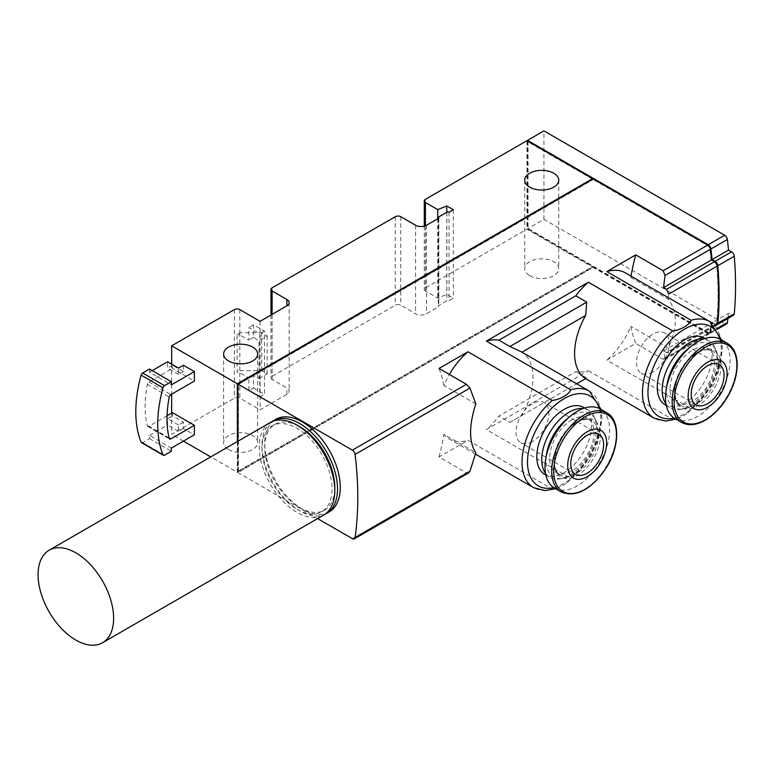 <?xml version="1.0" encoding="UTF-8"?>
<svg xmlns="http://www.w3.org/2000/svg" width="776" height="776" viewBox="0 0 776 776"><rect width="100%" height="100%" fill="white"/><g stroke="black" fill="none" stroke-linecap="round" stroke-linejoin="round"><path stroke-width="0.58" stroke-dasharray="3.88 2.91" d="M183.427 365.253L183.427 371.578L172.476 365.253L172.476 368.416L194.378 381.065M172.476 412.667L172.476 415.829L183.427 422.154L183.427 428.478L194.378 434.793M237.349 441.544L237.349 472.254L210.752 456.899M171.661 364.148L171.661 394.179M171.661 413.142L171.661 434.317L234.342 398.127A3.87 2.231 0 0 1 239.813 398.127L260.076 409.825L286.897 394.334A7.741 4.472 0 0 0 289.167 391.182A7.741 4.472 0 0 0 286.897 388.019L272.114 379.483A3.87 2.231 0 0 1 270.979 377.902A3.87 2.231 0 0 1 272.114 376.321L395.294 305.201A3.87 2.231 0 0 1 400.775 305.201L415.558 313.737A7.741 4.472 0 0 0 426.499 313.737L438.809 306.636A1.552 0.892 0 0 1 438.353 306.006A1.552 0.892 0 0 1 438.809 305.375L446.85 300.729A1.552 0.892 0 0 1 449.042 300.729L453.329 298.246L446.763 294.453L437.742 298.1L425.413 290.981A3.87 2.231 0 0 1 424.278 289.399A3.87 2.231 0 0 1 425.413 287.818L526.962 229.192L592.66 267.119L592.66 266.488L237.902 471.304L237.902 384.062L592.66 179.246L527.515 141.63L527.515 228.871L592.66 266.488M183.427 441.117L171.661 434.317M529.698 275.655A17.033 9.836 0 0 0 548.263 277.779A17.033 9.836 0 0 0 558.778 268.7A17.033 9.836 0 0 0 541.745 258.864A17.033 9.836 0 0 0 524.712 268.7A17.033 9.836 0 0 0 529.698 275.655M228.59 449.498A17.033 9.836 0 0 0 247.156 451.622A17.033 9.836 0 0 0 257.671 442.543A17.033 9.836 0 0 0 240.638 432.707A17.033 9.836 0 0 0 223.604 442.543A17.033 9.836 0 0 0 228.59 449.498M237.349 472.254L592.66 267.119M526.962 140.679L526.962 229.192M589.323 391.104A55.746 32.185 -60 0 1 599.392 429.817A55.746 32.185 -60 0 1 570.68 478.307L486.368 429.623L588.363 370.744A55.746 32.185 -60 0 1 575.802 371.675L498.929 416.052A55.746 32.185 -60 0 1 486.368 429.623M520.938 351.615L521.928 352.197A55.746 32.185 -60 0 1 521.928 415.422L509.88 422.377L498.929 416.052M709.768 321.565A55.746 32.185 -60 0 1 719.837 360.277A55.746 32.185 -60 0 1 691.125 408.768L606.813 360.093L635.719 343.399A154.851 89.405 120 0 1 630.859 326.376A55.746 32.185 -60 0 1 606.813 360.093M625.456 272.89A55.746 32.185 -60 0 1 630.859 277.546L668.243 299.129C677.613 311.399 677.613 327.676 668.243 347.958L630.859 326.376M570.68 478.307L567.421 482.526L563.648 484.893L557.255 488.075L552.231 488.958L467.918 440.283A55.746 32.185 -60 0 1 449.275 438.983A55.746 32.185 -60 0 1 443.882 434.327L475.795 452.748M475.795 403.918L443.882 385.497A55.746 32.185 -60 0 1 449.372 374.439M691.125 408.768L687.856 412.987L684.092 415.354L677.7 418.545L672.676 419.418L588.363 370.744M509.88 422.377L585.637 378.639M586.743 377.999L575.802 371.675M631.082 276.13A154.851 89.405 120 0 0 630.859 277.546M668.243 299.129L668.699 294.094M237.902 441.224L237.902 472.565L593.203 267.429L707.693 333.525A3.87 2.231 -120 0 0 709.633 333.719A3.87 2.231 -120 0 0 710.399 332.4A340.664 196.687 -120 0 0 711.543 323.107L714.56 324.853L666.574 352.556L668.291 352.837L668.243 347.958M666.574 352.556L663.558 350.81L665.022 358.599L664.78 359.579L663.16 359.24L635.719 343.399M352.382 538.66L466.454 472.807L439.012 456.967L467.918 440.283M439.012 456.967A154.851 89.405 120 0 0 443.882 434.327M466.454 472.807L468.675 472.797M443.882 385.497A154.851 89.405 120 0 0 439.012 368.464M663.558 350.81L711.543 323.107M253.5 375.371L248.853 378.058L248.853 390.706L253.5 388.019L253.5 375.371L258.98 378.533L258.98 340.606L267.186 335.863L261.716 332.7L239.813 332.7L237.116 334.262L237.116 372.189A3.87 2.231 0 0 1 239.813 372.849L248.853 378.058M329.208 511.879A53.418 30.846 60 0 1 302.504 509.231A53.418 30.846 60 0 1 267.604 462.156A53.418 30.846 60 0 1 275.79 419.35M317.597 518.581L237.902 472.565M183.427 371.578L178.499 374.42L178.499 368.105M183.427 428.478L178.499 431.32L178.499 424.996L183.427 422.154M239.813 309.624L239.813 334.912L248.853 340.13L248.853 327.482L259.795 333.806L259.795 397.021L248.853 390.706M260.076 321.322L260.076 409.825M449.042 212.226L449.042 300.729M453.329 209.743L453.329 298.246M446.763 212.275L446.763 294.453M437.742 218.745L437.742 298.1M438.809 218.134L438.809 306.636M239.813 334.912A3.87 2.231 0 0 0 237.116 334.262M253.5 388.019L264.451 394.334L264.451 331.119L253.5 324.795L253.5 337.444L258.98 340.606M253.5 337.444L248.853 340.13M253.5 324.795L248.853 327.482M264.451 331.119L259.795 333.806M259.795 397.021L264.451 394.334M167.053 415.8L148.934 426.257L169.129 437.916M148.934 426.257A2.318 1.339 120 0 1 147.779 426.373A2.318 1.339 120 0 1 147.343 425.752A102.975 59.451 120 0 1 147.343 384.363A2.318 1.339 120 0 1 148.934 382.005L172.476 368.416M152.222 370.627L149.487 372.208L171.38 384.857M141.484 442.65A2.318 1.339 120 0 0 142.638 442.543L149.487 438.585L149.487 435.423L171.38 448.072M149.487 435.423L167.548 424.996L167.548 418.671L172.476 415.829M178.499 431.32L167.548 424.996M149.487 372.208L149.487 369.046M149.487 438.585L171.38 451.234M172.476 365.253L167.548 368.105L167.548 361.781M178.499 374.42L167.548 368.105M178.499 424.996L167.548 418.671M239.813 332.7L239.813 370.627L237.116 372.189M258.98 378.533L267.186 373.79L261.716 370.627L239.813 370.627M267.186 335.863L267.186 373.79M261.716 332.7L261.716 370.627M714.56 324.853A3.87 2.231 -120 0 0 716.5 325.047M583.552 407.429A38.713 22.349 -60 0 1 589.479 438.45A38.713 22.349 -60 0 1 564.191 472.565A38.713 22.349 -60 0 1 544.839 474.485M703.987 337.899A38.713 22.349 -60 0 1 712.009 355.621A38.713 22.349 -60 0 1 684.636 403.025A38.713 22.349 -60 0 1 665.284 404.946M521.928 415.422L576.684 383.8M665.973 403.927A38.713 22.349 120 0 0 670.202 407.788A38.713 22.349 120 0 0 679.795 409.437A38.713 22.349 120 0 0 716.937 358.464A38.713 22.349 120 0 0 715.132 348.22A38.713 22.349 120 0 0 708.915 340.742A38.713 22.349 120 0 0 703.454 339.015M666.749 386.564A36.482 21.059 120 0 0 683.093 408.981A36.482 21.059 120 0 0 718.091 360.956A36.482 21.059 120 0 0 716.393 351.305A36.482 21.059 120 0 0 688.797 348.356M714.473 363.042A31.36 18.1 120 0 0 707.974 348.696A31.36 18.1 120 0 0 676.623 366.796A31.36 18.1 120 0 0 676.623 403.006A31.36 18.1 120 0 0 700.786 394.606A31.36 18.1 120 0 0 714.473 363.042M674.936 418.565A45.677 26.374 120 0 0 710.137 406.333A45.677 26.374 120 0 0 730.07 360.355A45.677 26.374 120 0 0 720.613 339.451M545.538 473.467A38.713 22.349 120 0 0 549.767 477.327A38.713 22.349 120 0 0 559.351 478.967A38.713 22.349 120 0 0 588.48 454.978A38.713 22.349 120 0 0 594.688 417.76A38.713 22.349 120 0 0 588.48 410.281A38.713 22.349 120 0 0 583.009 408.545M546.304 456.094A36.482 21.059 120 0 0 562.648 478.52A36.482 21.059 120 0 0 590.1 455.91A36.482 21.059 120 0 0 595.949 420.844A36.482 21.059 120 0 0 571.854 415.596A36.482 21.059 120 0 0 568.362 417.895M571.854 419.777A31.36 18.1 120 0 0 551.367 447.412A31.36 18.1 120 0 0 556.179 472.535A31.36 18.1 120 0 0 587.539 454.435A31.36 18.1 120 0 0 587.539 418.225A31.36 18.1 120 0 0 571.854 419.777M554.491 488.104A45.677 26.374 120 0 0 600.168 461.73A45.677 26.374 120 0 0 600.168 408.981M652.878 372.053A23.231 13.415 -60 0 1 641.267 373.207A23.231 13.415 -60 0 1 641.267 346.387A23.231 13.415 -60 0 1 664.498 332.972A23.231 13.415 -60 0 1 668.058 351.586A23.231 13.415 -60 0 1 652.878 372.053M532.443 441.592A23.231 13.415 -60 0 1 520.822 442.737A23.231 13.415 -60 0 1 520.822 415.917A23.231 13.415 -60 0 1 544.054 402.511A23.231 13.415 -60 0 1 547.613 421.125A23.231 13.415 -60 0 1 532.443 441.592M593.203 267.429L593.203 266.798L707.227 332.632A3.87 2.231 -120 0 0 709.167 332.817A3.87 2.231 -120 0 0 709.933 331.498A340.664 196.687 -120 0 0 711.058 322.195L714.075 323.941A3.87 2.231 -120 0 0 716.005 324.125A3.87 2.231 -120 0 0 716.791 322.67A340.664 196.687 -120 0 0 716.791 266.401A3.87 2.231 -120 0 0 714.075 261.987L711.058 260.241A340.664 196.687 -120 0 0 709.933 249.649A3.87 2.231 -120 0 0 707.227 245.391L593.203 179.557L593.203 178.926L707.702 245.032M592.66 178.616L528.058 141.319L528.058 228.551L707.77 332.312A3.87 2.231 -120 0 0 709.71 332.506A3.87 2.231 -120 0 0 710.486 331.177A340.664 196.687 -120 0 0 711.602 321.885L714.618 323.621A3.87 2.231 -120 0 0 716.558 323.815A3.87 2.231 -120 0 0 717.344 322.35A340.664 196.687 -120 0 0 718.576 295.249M714.57 261.638L711.602 259.931L711.058 260.241M527.515 140.999L527.515 228.871L708.236 333.214A3.87 2.231 -120 0 0 710.176 333.408A3.87 2.231 -120 0 0 710.942 332.089A340.664 196.687 -120 0 0 712.087 322.797L728.518 313.31L731.535 315.056A3.87 2.231 -120 0 0 733.465 315.25M731.535 315.056L715.113 324.533L712.087 322.797M715.113 324.533A3.87 2.231 -120 0 0 716.752 324.853M711.058 322.195L711.602 321.885M593.203 266.798L238.445 471.624L237.902 471.304M708.236 333.214L724.668 323.728L543.937 219.385L528.058 228.551M527.515 141.63L528.058 141.319M238.445 471.624L238.445 384.382L237.902 384.062M238.445 384.382L593.203 179.557M727.927 318.451A340.664 196.687 -120 0 0 728.518 313.31M724.668 323.728A3.87 2.231 -120 0 0 726.598 323.922M543.937 219.385L543.937 130.882M271.716 421.775A53.418 30.846 -120 0 0 265.246 464.989A53.418 30.846 -120 0 0 299.769 510.812A53.418 30.846 -120 0 0 325.076 514.187M298.42 425.985A49.548 28.605 -120 0 0 274.985 424.278A49.548 28.605 -120 0 0 267.39 463.99A49.548 28.605 -120 0 0 299.769 507.649A49.548 28.605 -120 0 0 324.543 510.104A49.548 28.605 -120 0 0 334.776 488.958M297.024 509.231A49.548 28.605 -120 0 0 321.807 511.685A49.548 28.605 -120 0 0 321.807 454.474A49.548 28.605 -120 0 0 272.25 425.859A49.548 28.605 -120 0 0 264.655 465.571A49.548 28.605 -120 0 0 297.024 509.231M270.32 422.513A53.418 30.846 -120 0 0 262.123 465.319A53.418 30.846 -120 0 0 297.024 512.393A53.418 30.846 -120 0 0 323.738 515.041M552.231 488.958A55.746 32.185 -60 0 1 533.578 487.658M672.676 419.418A55.746 32.185 -60 0 1 654.023 418.118M714.453 325.222L668.699 351.644M663.16 359.24L707.693 333.525M665.022 358.599L710.399 332.4M239.813 372.849L239.813 398.127M234.342 309.624L234.342 398.127M272.114 287.818L272.114 376.321M395.294 216.698L395.294 305.201M425.413 199.316L425.413 287.818M425.413 225.758L425.413 290.981M400.775 216.698L400.775 305.201M415.558 225.234L415.558 313.737M426.499 225.234L426.499 313.737M438.809 216.873L438.809 305.375M446.85 212.226L446.85 300.729M286.897 394.334L286.897 388.019M272.114 314.367L272.114 379.483M148.934 382.005L170.836 394.654M142.638 442.543L164.541 455.182M147.343 425.752L169.246 438.391M147.343 384.363L169.246 397.002M599.334 408.535A51.876 29.954 -60 0 1 564.191 483.312A51.876 29.954 -60 0 1 553.686 487.609M719.779 338.996A51.876 29.954 -60 0 1 684.636 413.773A51.876 29.954 -60 0 1 674.131 418.07M718.848 365.574A31.36 18.1 120 0 0 712.358 351.218A31.36 18.1 120 0 0 680.998 369.327A31.36 18.1 120 0 0 680.998 405.528A31.36 18.1 120 0 0 705.161 397.128A31.36 18.1 120 0 0 718.848 365.574M721.04 365.574A32.902 19.002 120 0 0 686.139 362.46A32.902 19.002 120 0 0 686.139 408.991A32.902 19.002 120 0 0 721.04 365.574M681.609 422.416A45.677 26.374 120 0 0 716.811 410.184A45.677 26.374 120 0 0 736.744 364.206A45.677 26.374 120 0 0 727.287 343.302M576.238 422.309A31.36 18.1 120 0 0 555.752 449.944A31.36 18.1 120 0 0 560.553 475.067A31.36 18.1 120 0 0 591.913 456.967A31.36 18.1 120 0 0 591.913 420.757A31.36 18.1 120 0 0 576.238 422.309M577.334 421.678A32.902 19.002 120 0 0 557.178 473.612A32.902 19.002 120 0 0 597.481 450.342A32.902 19.002 120 0 0 577.334 421.678M561.164 491.955A45.677 26.374 120 0 0 606.842 465.581A45.677 26.374 120 0 0 606.842 412.832M707.227 245.391L707.77 245.071M714.075 261.987L714.618 261.667M716.791 266.401L717.296 266.11M716.791 322.67L717.344 322.35M714.075 323.941L714.618 323.621M709.933 331.498L710.486 331.177M707.227 332.632L707.77 332.312M710.942 332.089L717.121 328.52M475.475 454.105L449.275 438.983M664.789 359.608L709.633 333.719M438.353 218.395L438.353 306.006M424.278 226.136L424.278 289.399M289.167 302.669L289.167 391.182M270.979 315.027L270.979 377.902M147.779 426.373L169.672 439.022M715.065 325.871L668.301 352.867M567.421 482.526L590.817 456.152L599.043 437.169L602.001 418.526L601.225 409.592M555.548 488.715L557.255 488.075M687.856 412.987L711.262 386.613L719.478 367.63L722.446 348.987L721.67 340.053M675.993 419.176L677.7 418.545M666.293 405.538L670.202 407.788M705.006 338.481L708.915 340.742M716.393 351.305L715.132 348.22M683.093 408.981L679.795 409.437M676.623 403.006L680.998 405.528C675.101 401.89 673.616 393.839 676.546 381.375C681.629 360.908 703.754 344.34 712.358 351.218L707.974 348.696M545.848 475.067L549.767 477.327M584.561 408.021L588.48 410.281M595.949 420.844L594.688 417.76M562.648 478.52L559.351 478.967M556.179 472.535L560.553 475.067C547.381 470.382 557.372 432.193 577.014 422.386C583.183 419.069 588.15 418.526 591.913 420.757L587.539 418.225M719.245 364.584L664.498 332.972M696.014 404.81L641.267 373.207M598.8 434.123L544.054 402.511M575.569 474.349L520.822 442.737M524.712 180.197L524.712 268.7M558.778 180.197L558.778 268.7M223.604 354.04L223.604 442.543M257.671 354.04L257.671 442.543M716.005 324.125L716.558 323.815M709.167 332.817L709.71 332.506M710.176 333.408L717.538 329.16M274.985 424.278L272.25 425.859M324.543 510.104L321.807 511.685"/><path stroke-width="1.16" d="M152.222 370.627L167.548 361.781L178.499 368.105L183.427 365.253L194.378 371.578L194.378 381.065L170.836 394.654A2.318 1.339 120 0 0 169.246 397.002A102.975 59.451 120 0 0 169.246 438.391A2.318 1.339 120 0 0 169.672 439.022A2.318 1.339 120 0 0 170.836 438.906L194.378 425.316L172.476 412.667L167.053 415.8M194.378 425.316L194.378 434.793L171.38 448.072L171.38 451.234L164.541 455.182A2.318 1.339 120 0 1 163.377 455.299A2.318 1.339 120 0 1 163.008 454.843A116.138 67.056 120 0 1 163.008 387.757A2.318 1.339 120 0 1 164.541 385.643L171.38 381.695L171.38 384.857L194.378 371.578M592.66 179.246L592.66 178.616L237.349 383.751L237.349 441.544M237.349 383.751L171.661 345.815L171.661 364.148M171.661 394.179L171.661 413.142M210.752 456.899L183.427 441.117M529.698 187.152A17.033 9.836 0 0 0 548.263 189.276A17.033 9.836 0 0 0 558.778 180.197A17.033 9.836 0 0 0 541.745 170.361A17.033 9.836 0 0 0 524.712 180.197A17.033 9.836 0 0 0 529.698 187.152M228.59 360.995A17.033 9.836 0 0 0 247.156 363.12A17.033 9.836 0 0 0 257.671 354.04A17.033 9.836 0 0 0 240.638 344.204A17.033 9.836 0 0 0 223.604 354.04A17.033 9.836 0 0 0 228.59 360.995M715.065 325.871L716.5 325.047A3.87 2.231 -120 0 0 717.286 323.592A340.664 196.687 -120 0 0 717.286 266.042L668.699 294.094L666.574 289.341L663.558 287.595L711.543 259.892A340.664 196.687 -120 0 0 710.399 249.28A3.87 2.231 -120 0 0 707.693 245.022L526.962 140.679L425.413 199.316A3.87 2.231 180 0 0 424.278 200.897L424.278 226.136M171.661 345.815L234.342 309.624A3.87 2.231 180 0 1 239.813 309.624L260.076 321.322L286.897 305.831A7.741 4.472 180 0 0 289.167 302.669A7.741 4.472 180 0 0 286.897 299.517L272.114 290.981A3.87 2.231 180 0 1 270.979 289.399A3.87 2.231 180 0 1 272.114 287.818L395.294 216.698A3.87 2.231 180 0 1 400.775 216.698L415.558 225.234A7.741 4.472 180 0 0 426.499 225.234L438.809 218.134A1.552 0.892 180 0 1 438.353 217.503A1.552 0.892 180 0 1 438.809 216.873L446.85 212.226A1.552 0.892 180 0 1 449.042 212.226L453.329 209.743L446.763 205.95L437.742 209.598L425.413 202.478A3.87 2.231 180 0 1 424.278 200.897M498.929 340.189L509.88 346.513L520.938 351.615L589.323 391.104A55.746 32.185 -60 0 0 570.68 389.804L486.368 341.12A55.746 32.185 -60 0 1 498.929 340.189L575.802 295.811A55.746 32.185 -60 0 1 588.363 282.241L486.368 341.12M606.813 271.59A55.746 32.185 -60 0 1 625.456 272.89L709.768 321.565A55.746 32.185 -60 0 0 691.125 320.265L606.813 271.59L635.719 254.897A154.851 89.405 120 0 0 631.082 276.13M475.475 454.105L533.578 487.658A55.746 32.185 -60 0 1 523.509 448.945A55.746 32.185 -60 0 1 552.231 400.455L467.918 351.78L439.012 368.464L466.454 384.304L469.994 388.068L475.795 403.918C468.859 425.607 468.859 441.884 475.795 452.748L469.994 471.197L468.675 472.797M449.372 374.439A55.746 32.185 -60 0 1 467.918 351.78M576.684 383.8L585.647 378.63L654.023 418.118A55.746 32.185 -60 0 1 643.954 379.406A55.746 32.185 -60 0 1 672.676 330.915L588.363 282.241M585.647 378.63A55.746 32.185 -60 0 1 585.647 315.415L586.743 302.136L575.802 295.811M635.719 254.897L663.16 270.737L665.022 275.48L663.558 287.595M317.597 518.581L352.382 538.66A3.87 2.231 -120 0 0 354.322 538.854A3.87 2.231 -120 0 0 355.088 537.535A340.664 196.687 -120 0 0 355.088 454.416A3.87 2.231 -120 0 0 352.382 450.158L237.902 384.062L237.902 441.224M273.055 420.931L275.79 419.35A53.418 30.846 60 0 1 302.504 421.989A53.418 30.846 60 0 1 337.405 469.073A53.418 30.846 60 0 1 329.208 511.879L326.473 513.46A53.418 30.846 -120 0 0 326.473 451.768A53.418 30.846 -120 0 0 273.055 420.931A53.418 30.846 -120 0 0 271.716 421.775M593.203 178.926L237.902 384.062M552.231 400.455C560.204 399.562 569.07 394.46 570.68 389.804M672.676 330.915C680.649 330.023 689.515 324.921 691.125 320.265M446.763 205.95L446.763 212.275M437.742 209.598L437.742 218.745M163.377 455.299L141.484 442.65A2.318 1.339 120 0 1 141.106 442.204A116.138 67.056 120 0 1 141.106 375.109A2.318 1.339 120 0 1 142.638 373.004L149.487 369.046L171.38 381.695M711.543 259.892L714.56 261.638L666.574 289.341M717.286 266.042A3.87 2.231 -120 0 0 714.56 261.638L714.618 261.667A3.87 2.231 -120 0 1 717.344 266.081A340.664 196.687 -120 0 1 718.576 295.249M545.848 475.067L544.839 474.485A38.713 22.349 -60 0 1 538.903 443.465A38.713 22.349 -60 0 1 564.191 409.35A38.713 22.349 -60 0 1 583.552 407.429L584.561 408.021M666.293 405.538L665.284 404.946A38.713 22.349 -60 0 1 665.274 360.248A38.713 22.349 -60 0 1 703.987 337.899L705.006 338.481M509.88 346.513L586.743 302.136M521.938 352.197L585.647 315.415M703.454 339.015A38.713 22.349 120 0 0 670.202 363.09A38.713 22.349 120 0 0 665.973 403.927M688.797 348.356A36.482 21.059 120 0 0 666.749 386.564M727.287 343.302L720.613 339.451A45.677 26.374 120 0 0 674.936 365.816A45.677 26.374 120 0 0 674.936 418.565L681.609 422.416C688.894 426.305 697.43 425.17 707.208 419.011C715.016 413.86 721.738 406.566 727.403 397.147C733.786 386.147 737.054 375.38 737.2 364.846C737.074 354.467 733.776 347.289 727.287 343.302A45.677 26.374 120 0 0 681.609 369.677A45.677 26.374 120 0 0 681.609 422.416M727.093 373.46A27.519 15.889 120 0 0 697.896 370.85A27.519 15.889 120 0 0 697.896 409.776A27.519 15.889 120 0 0 727.093 373.46M691.203 394.179A23.231 13.415 -60 0 1 701.339 370.802A23.231 13.415 -60 0 1 719.245 364.584A23.231 13.415 -60 0 1 722.805 383.199A23.231 13.415 -60 0 1 707.625 403.665A23.231 13.415 -60 0 1 696.014 404.81A23.231 13.415 -60 0 1 691.203 394.179M583.009 408.545A38.713 22.349 120 0 0 569.118 412.192A38.713 22.349 120 0 0 545.353 441.845A38.713 22.349 120 0 0 545.538 473.467M568.362 417.895A36.482 21.059 120 0 0 546.304 456.094M606.842 412.832L600.168 408.981A45.677 26.374 120 0 0 577.334 411.251A45.677 26.374 120 0 0 547.487 451.496A45.677 26.374 120 0 0 554.491 488.104L561.164 491.955C576.558 497.833 591.826 489.404 606.958 466.686C619.869 445.608 620.024 419.738 606.842 412.832A45.677 26.374 120 0 0 583.998 415.102A45.677 26.374 120 0 0 554.161 455.357A45.677 26.374 120 0 0 561.164 491.955M587.189 431.766A27.519 15.889 120 0 0 570.331 475.203A27.519 15.889 120 0 0 604.038 455.735A27.519 15.889 120 0 0 587.189 431.766M587.189 473.195A23.231 13.415 -60 0 1 575.569 474.349A23.231 13.415 -60 0 1 575.569 447.529A23.231 13.415 -60 0 1 598.8 434.123A23.231 13.415 -60 0 1 602.36 452.728A23.231 13.415 -60 0 1 587.189 473.195M711.602 259.931A340.664 196.687 -120 0 0 710.486 249.329A3.87 2.231 -120 0 0 707.77 245.071L663.16 270.737M716.752 324.853A3.87 2.231 -120 0 0 717.043 324.727A3.87 2.231 -120 0 0 717.829 323.272A340.664 196.687 -120 0 0 717.829 265.722A3.87 2.231 -120 0 0 715.113 261.318L712.087 259.572A340.664 196.687 -120 0 0 710.942 248.96A3.87 2.231 -120 0 0 708.236 244.712L527.515 140.369L527.515 140.999M717.043 324.727L733.465 315.25A3.87 2.231 -120 0 0 734.261 313.795A340.664 196.687 -120 0 0 734.261 256.245A3.87 2.231 -120 0 0 731.535 251.841L728.518 250.095A340.664 196.687 -120 0 0 727.374 239.483A3.87 2.231 -120 0 0 724.668 235.225L543.937 130.882L527.515 140.369M717.538 329.16L726.598 323.922A3.87 2.231 -120 0 0 727.374 322.603A340.664 196.687 -120 0 0 727.927 318.451M712.087 259.572L728.518 250.095M325.076 514.187A53.418 30.846 -120 0 0 326.473 513.46M334.776 488.958A49.548 28.605 -120 0 0 298.42 425.985M102.558 642.732L323.738 515.041A53.418 30.846 -120 0 0 323.738 453.349A53.418 30.846 -120 0 0 270.32 422.513L49.14 550.203A53.418 30.846 -120 0 0 40.953 593.01A53.418 30.846 -120 0 0 75.854 640.093A53.418 30.846 -120 0 0 102.558 642.732A53.418 30.846 -120 0 0 110.745 599.926A53.418 30.846 -120 0 0 75.854 552.851A53.418 30.846 -120 0 0 49.14 550.203M717.286 323.592L714.453 325.222M355.088 454.416L469.994 388.068M355.088 537.535L469.994 471.197M665.022 275.48L710.399 249.28M352.382 450.158L466.454 384.304M425.413 202.478L425.413 225.758M286.897 299.517L286.897 305.831M272.114 290.981L272.114 314.367M169.129 437.916L170.836 438.906M142.638 373.004L164.541 385.643M141.106 375.109L163.008 387.757M141.106 442.204L163.008 454.843M553.686 487.609A51.876 29.954 -60 0 1 538.253 425.985A51.876 29.954 -60 0 1 599.334 408.535M674.131 418.07A51.876 29.954 -60 0 1 658.698 356.446A51.876 29.954 -60 0 1 719.779 338.996M736.919 365.36A44.397 25.637 120 0 0 689.825 361.15A44.397 25.637 120 0 0 689.825 423.938A44.397 25.637 120 0 0 736.919 365.36M585.085 416.77A44.397 25.637 120 0 0 557.895 486.843A44.397 25.637 120 0 0 612.274 455.444A44.397 25.637 120 0 0 585.085 416.77M734.261 313.795L717.829 323.272M717.121 328.52L727.374 322.603M708.236 244.712L724.668 235.225M731.535 251.841L715.113 261.318M734.261 256.245L717.829 265.722M710.942 248.96L727.374 239.483M438.353 217.503L438.353 218.395M270.979 289.399L270.979 315.027M354.322 538.854L468.685 472.826M601.225 409.592L589.323 391.104M533.578 487.658L545.159 490.607L555.548 488.715M721.67 340.053L709.768 321.565M654.023 418.118L665.604 421.067L675.993 419.176"/></g></svg>
